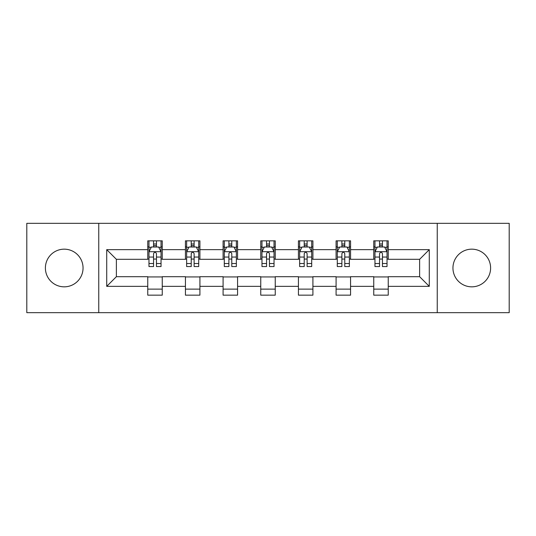 <?xml version="1.0" encoding="UTF-8"?>
<svg xmlns="http://www.w3.org/2000/svg" width="536" height="536" viewBox="0 0 536 536"><rect width="100%" height="100%" fill="white"/><g stroke="black" fill="none" stroke-linecap="round" stroke-linejoin="round"><path stroke-width="0.8" d="M471.774 249.166A18.834 18.834 0 0 0 452.947 268A18.834 18.834 0 0 0 471.774 286.834A18.834 18.834 0 0 0 490.608 268A18.834 18.834 0 0 0 471.774 249.166M64.226 249.166A18.834 18.834 0 0 0 45.393 268A18.834 18.834 0 0 0 64.226 286.834A18.834 18.834 0 0 0 83.053 268A18.834 18.834 0 0 0 64.226 249.166M437.249 312.669L509.2 312.669L509.2 223.331L437.249 223.331L437.249 312.669L98.751 312.669L98.751 223.331L26.8 223.331L26.8 312.669L98.751 312.669M437.249 223.331L98.751 223.331M388.238 249.649L388.238 240.838L373.753 240.838L373.753 249.649L350.571 249.649L350.571 240.838L336.085 240.838L336.085 249.649L312.91 249.649L312.91 240.838L298.425 240.838L298.425 249.649L275.243 249.649L275.243 240.838L260.757 240.838L260.757 249.649L237.575 249.649L237.575 240.838L223.09 240.838L223.09 249.649L199.915 249.649L199.915 240.838L185.429 240.838L185.429 249.649L162.247 249.649L162.247 240.838L147.762 240.838L147.762 249.649L106.718 249.649L106.718 286.351L116.372 276.69L147.762 276.69L147.762 295.162L162.247 295.162L162.247 276.69L185.429 276.69L185.429 295.162L199.915 295.162L199.915 276.69L223.09 276.69L223.09 295.162L237.575 295.162L237.575 276.69L260.757 276.69L260.757 295.162L275.243 295.162L275.243 276.69L298.425 276.69L298.425 295.162L312.91 295.162L312.91 276.69L336.085 276.69L336.085 295.162L350.571 295.162L350.571 276.69L373.753 276.69L373.753 295.162L388.238 295.162L388.238 276.69L419.628 276.69L419.628 259.31L388.238 259.31L388.238 249.649L429.282 249.649L429.282 286.351L388.238 286.351M373.753 286.351L350.571 286.351M336.085 286.351L312.91 286.351M298.425 286.351L275.243 286.351M260.757 286.351L237.575 286.351M223.09 286.351L199.915 286.351M185.429 286.351L162.247 286.351M147.762 286.351L106.718 286.351M373.753 249.649L373.753 259.31L350.571 259.31L350.571 249.649M336.085 249.649L336.085 259.31L312.91 259.31L312.91 249.649M298.425 249.649L298.425 259.31L275.243 259.31L275.243 249.649M260.757 249.649L260.757 259.31L237.575 259.31L237.575 249.649M223.09 249.649L223.09 259.31L199.915 259.31L199.915 249.649M185.429 249.649L185.429 259.31L162.247 259.31L162.247 249.649M147.762 249.649L147.762 259.31L116.372 259.31L106.718 249.649M116.372 259.31L116.372 276.69M429.282 286.351L419.628 276.69M419.628 259.31L429.282 249.649M147.762 246.875L148.968 246.875M153.557 246.875L156.452 246.875M161.041 246.875L162.247 246.875M147.762 259.069L148.968 259.069M153.557 259.069L156.452 259.069M161.041 259.069L162.247 259.069M147.762 276.931L162.247 276.931M147.762 289.125L162.247 289.125M185.429 276.931L199.915 276.931M185.429 289.125L199.915 289.125M185.429 246.875L186.635 246.875M191.225 246.875L194.119 246.875M198.709 246.875L199.915 246.875M185.429 259.069L186.635 259.069M191.225 259.069L194.119 259.069M198.709 259.069L199.915 259.069M223.09 276.931L237.575 276.931M223.09 289.125L237.575 289.125M223.09 246.875L224.296 246.875M228.885 246.875L231.787 246.875M236.369 246.875L237.575 246.875M223.09 259.069L224.296 259.069M228.885 259.069L231.787 259.069M236.369 259.069L237.575 259.069M260.757 276.931L275.243 276.931M260.757 289.125L275.243 289.125M260.757 246.875L261.963 246.875M266.553 246.875L269.447 246.875M274.037 246.875L275.243 246.875M260.757 259.069L261.963 259.069M266.553 259.069L269.447 259.069M274.037 259.069L275.243 259.069M298.425 276.931L312.91 276.931M298.425 289.125L312.91 289.125M298.425 246.875L299.631 246.875M304.214 246.875L307.115 246.875M311.704 246.875L312.91 246.875M298.425 259.069L299.631 259.069M304.214 259.069L307.115 259.069M311.704 259.069L312.91 259.069M336.085 276.931L350.571 276.931M336.085 289.125L350.571 289.125M336.085 246.875L337.291 246.875M341.881 246.875L344.775 246.875M349.365 246.875L350.571 246.875M336.085 259.069L337.291 259.069M341.881 259.069L344.775 259.069M349.365 259.069L350.571 259.069M373.753 276.931L388.238 276.931M373.753 289.125L388.238 289.125M373.753 246.875L374.959 246.875M379.548 246.875L382.443 246.875M387.032 246.875L388.238 246.875M373.753 259.069L374.959 259.069M379.548 259.069L382.443 259.069M387.032 259.069L388.238 259.069M156.452 243.974L153.557 243.974M161.041 263.524L156.452 263.524L156.452 266.553L161.041 266.553L161.041 251.826L158.629 246.995L151.387 246.995L148.968 251.826L148.968 266.553L153.557 266.553L153.557 263.524L148.968 263.524M148.968 251.826L148.968 240.838M161.041 251.826L161.041 240.838M153.557 246.995L153.557 240.838M156.452 240.838L156.452 246.995M156.452 263.524L156.452 253.635C155.487 251.773 154.522 251.773 153.557 253.635L153.557 263.524M194.119 243.974L191.225 243.974M198.709 263.524L194.119 263.524L194.119 266.553L198.709 266.553L198.709 251.826L196.29 246.995L189.047 246.995L186.635 251.826L186.635 266.553L191.225 266.553L191.225 263.524L186.635 263.524M186.635 251.826L186.635 240.838M198.709 251.826L198.709 240.838M191.225 246.995L191.225 240.838M194.119 240.838L194.119 246.995M194.119 263.524L194.119 253.635C193.154 251.773 192.19 251.773 191.225 253.635L191.225 263.524M231.787 243.974L228.885 243.974M236.369 263.524L231.787 263.524L231.787 266.553L236.369 266.553L236.369 251.826L233.957 246.995L226.715 246.995L224.296 251.826L224.296 266.553L228.885 266.553L228.885 263.524L224.296 263.524M224.296 251.826L224.296 240.838M236.369 251.826L236.369 240.838M228.885 246.995L228.885 240.838M231.787 240.838L231.787 246.995M231.787 263.524L231.787 253.635C230.822 251.773 229.857 251.773 228.885 253.635L228.885 263.524M269.447 243.974L266.553 243.974M274.037 263.524L269.447 263.524L269.447 266.553L274.037 266.553L274.037 251.826L271.625 246.995L264.375 246.995L261.963 251.826L261.963 266.553L266.553 266.553L266.553 263.524L261.963 263.524M261.963 251.826L261.963 240.838M274.037 251.826L274.037 240.838M266.553 246.995L266.553 240.838M269.447 240.838L269.447 246.995M269.447 263.524L269.447 253.635C268.482 251.773 267.518 251.773 266.553 253.635L266.553 263.524M307.115 243.974L304.214 243.974M311.704 263.524L307.115 263.524L307.115 266.553L311.704 266.553L311.704 251.826L309.285 246.995L302.043 246.995L299.631 251.826L299.631 266.553L304.214 266.553L304.214 263.524L299.631 263.524M299.631 251.826L299.631 240.838M311.704 251.826L311.704 240.838M304.214 246.995L304.214 240.838M307.115 240.838L307.115 246.995M307.115 263.524L307.115 253.635C306.15 251.773 305.185 251.773 304.214 253.635L304.214 263.524M344.775 243.974L341.881 243.974M349.365 263.524L344.775 263.524L344.775 266.553L349.365 266.553L349.365 251.826L346.953 246.995L339.71 246.995L337.291 251.826L337.291 266.553L341.881 266.553L341.881 263.524L337.291 263.524M337.291 251.826L337.291 240.838M349.365 251.826L349.365 240.838M341.881 246.995L341.881 240.838M344.775 240.838L344.775 246.995M344.775 263.524L344.775 253.635C343.817 251.773 342.846 251.773 341.881 253.635L341.881 263.524M382.443 243.974L379.548 243.974M387.032 263.524L382.443 263.524L382.443 266.553L387.032 266.553L387.032 251.826L384.613 246.995L377.371 246.995L374.959 251.826L374.959 266.553L379.548 266.553L379.548 263.524L374.959 263.524M374.959 251.826L374.959 240.838M387.032 251.826L387.032 240.838M379.548 246.995L379.548 240.838M382.443 240.838L382.443 246.995M382.443 263.524L382.443 253.635C381.478 251.773 380.513 251.773 379.548 253.635L379.548 263.524M160.981 251.706L149.028 251.706M148.968 247.284L151.239 247.284M158.77 247.284L161.041 247.284M153.557 257.052L148.968 257.052M161.041 257.052L156.452 257.052M156.452 245.515L153.557 245.515M198.648 251.706L186.696 251.706M186.635 247.284L188.906 247.284M196.437 247.284L198.709 247.284M191.225 257.052L186.635 257.052M198.709 257.052L194.119 257.052M194.119 245.515L191.225 245.515M236.309 251.706L224.356 251.706M224.296 247.284L226.567 247.284M234.105 247.284L236.369 247.284M228.885 257.052L224.296 257.052M236.369 257.052L231.787 257.052M231.787 245.515L228.885 245.515M273.976 251.706L262.024 251.706M261.963 247.284L264.235 247.284M271.765 247.284L274.037 247.284M266.553 257.052L261.963 257.052M274.037 257.052L269.447 257.052M269.447 245.515L266.553 245.515M311.644 251.706L299.691 251.706M299.631 247.284L301.895 247.284M309.433 247.284L311.704 247.284M304.214 257.052L299.631 257.052M311.704 257.052L307.115 257.052M307.115 245.515L304.214 245.515M349.305 251.706L337.352 251.706M337.291 247.284L339.563 247.284M347.094 247.284L349.365 247.284M341.881 257.052L337.291 257.052M349.365 257.052L344.775 257.052M344.775 245.515L341.881 245.515M386.972 251.706L375.019 251.706M374.959 247.284L377.23 247.284M384.761 247.284L387.032 247.284M379.548 257.052L374.959 257.052M387.032 257.052L382.443 257.052M382.443 245.515L379.548 245.515"/></g></svg>
